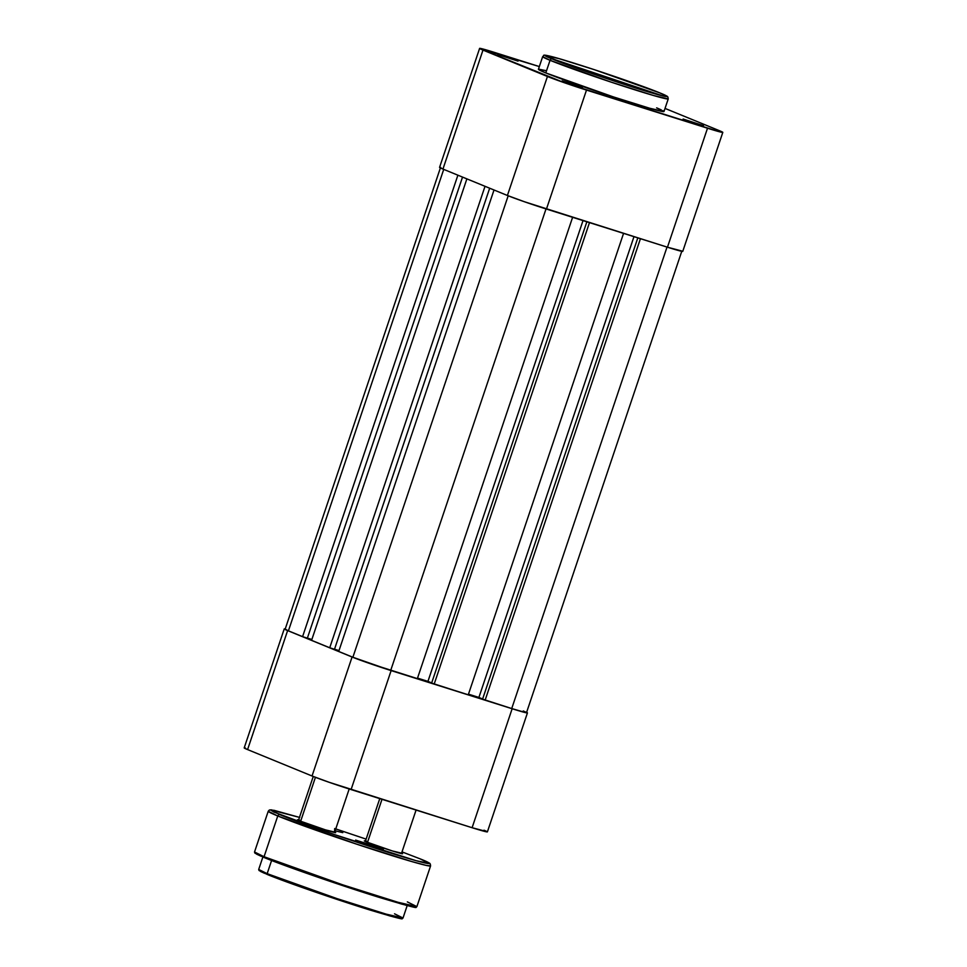 <?xml version="1.0" encoding="UTF-8"?>
<svg xmlns="http://www.w3.org/2000/svg" width="967" height="967" viewBox="0 0 967 967"><rect width="100%" height="100%" fill="white"/><g stroke="black" fill="none" stroke-linecap="round" stroke-linejoin="round"><path stroke-width="1.45" d="M518.022 61.126L497.642 54.49L518.022 61.126M582.472 87.526L562.105 80.89L582.472 87.526M703.492 125.674L683.113 119.038L703.492 125.674M552.242 58.999C541.689 54.889 537.942 51.831 577.396 64.221C617.623 76.937 653.656 90.173 659.881 92.929A1.898 1.668 -67.7 0 1 660.11 93.025A1.898 1.668 112.3 0 0 659.881 92.929L667.037 96.458L662.359 95.806L623.679 84.177L567.303 64.789L545.086 55.47L558.974 58.624L594.246 69.648L659.881 92.929C670.421 97.051 674.168 100.109 634.727 87.707C594.5 74.991 558.455 61.755 552.242 58.999A1.898 1.668 112.3 0 0 550.042 60.305A1.898 1.668 -67.7 0 1 552.242 58.999M660.86 95.237L549.486 57.851M538.426 69.286L545.787 72.924A66.239 2.333 18.6 0 1 538.426 69.261L542.668 56.642L550.042 60.305A66.239 2.333 -161.4 0 1 542.668 56.642C544.917 55.844 540.626 53.947 550.259 56.243C568.112 60.45 639.127 84.226 659.99 92.977C670.53 97.534 666.336 96.084 667.871 96.966L668.233 98.9A66.239 2.333 -161.4 0 1 620.294 85.144A66.239 2.333 -161.4 0 1 550.042 60.305L545.787 72.924L550.042 60.305L610.926 82.062L653.559 95.515L668.233 98.9L663.978 111.519L662.794 110.613M440.819 167.496L439.695 167.557L442.946 169.068L507.409 195.479L524.465 201.752L667.46 247.214L682.629 251.202M722.808 132.382L682.762 251.36A30.448 1.076 18.6 0 1 667.46 247.214L707.506 128.224L586.498 90.076L546.452 209.065L667.46 247.214L707.506 128.224A30.448 1.076 -161.4 0 0 722.808 132.382A30.448 1.076 -161.4 0 0 719.412 130.69L665.03 108.413L719.412 130.69L722.675 132.213L719.375 131.742L564.498 82.775L479.741 48.568L539.332 66.566L494.899 52.556A30.448 1.076 -161.4 0 0 479.608 48.398L439.562 167.388A30.448 1.076 18.6 0 0 442.946 169.068L507.409 195.479L547.443 76.49L482.992 50.091L442.946 169.068L482.992 50.091A30.448 1.076 -161.4 0 1 479.608 48.398M545.787 72.924L613.356 96.893L649.679 108.244L663.991 111.495A66.239 2.333 18.6 0 1 616.052 97.764A66.239 2.333 18.6 0 1 545.787 72.924M661.307 109.875L656.617 107.857M545.884 70.627L538.728 69.153M547.443 76.49L507.409 195.479A30.448 1.076 18.6 0 0 546.452 209.065L586.498 90.076A30.448 1.076 -161.4 0 1 547.443 76.49M572.609 217.309L417.297 678.798L390.704 670.421L546.017 208.932L390.704 670.421L352.882 657.258A29.506 1.04 18.6 0 0 390.704 670.421L417.297 678.798L572.609 217.309M508.183 195.793L352.882 657.258L338.716 651.456L494.016 189.991L338.716 651.456L352.882 657.258L508.183 195.793M334.534 649.183L339.006 650.598L334.534 649.183M334.497 649.268L489.665 188.214L334.497 649.268L329.723 647.769L334.497 649.268M485.023 186.305L329.723 647.769L311.579 640.335L466.88 178.871L311.579 640.335L329.723 647.769L485.023 186.305M307.397 638.075L311.87 639.477L307.397 638.075M307.361 638.16L462.528 177.094L307.361 638.16L302.586 636.649L307.361 638.16M440.468 167.69L285.144 629.215A29.506 1.04 18.6 0 0 288.42 630.847L302.586 636.649L457.887 175.196L302.586 636.649L288.42 630.847L443.72 169.394L288.42 630.847L285.277 629.166M523.256 710.95L526.411 712.425L525.323 712.486L511.724 708.557L667.025 247.069L511.724 708.557A29.506 1.04 18.6 0 0 526.532 712.582L681.856 251.057M511.724 708.557L485.132 700.181L640.432 238.692L485.132 700.181L482.581 699.141L637.821 237.87L482.581 699.141L511.724 708.557M482.642 698.984L478.895 697.449L633.977 236.649L478.895 697.449L468.487 694.161L482.642 698.984M623.558 233.373L468.246 694.862L434.171 684.116L589.483 222.628L434.171 684.116L431.633 683.077L586.86 221.806L431.633 683.077L468.246 694.862L623.558 233.373M431.681 682.92L427.946 681.384L583.016 220.597L427.946 681.384L417.526 678.109L431.681 682.92M245.449 748.011L244.325 748.071L247.588 749.582L312.039 775.993L329.094 782.267L472.101 827.716L487.259 831.705M486.171 831.124L484.008 830.194M526.205 712.135L527.305 712.727L526.181 712.788L512.147 708.738L369.14 663.289L352.085 657.004L287.622 630.593L284.371 629.082L285.495 629.021M284.238 628.913L244.192 747.902A30.448 1.076 18.6 0 0 247.588 749.582L287.622 630.593L352.085 657.004L312.039 775.993L247.588 749.582L287.622 630.593A30.448 1.076 -161.4 0 1 284.238 628.913A30.448 1.076 -161.4 0 1 285.229 628.961M512.147 708.738L472.101 827.716L351.081 789.58L391.127 670.59L512.147 708.738L472.101 827.716A30.448 1.076 18.6 0 0 487.392 831.874L527.438 712.884A30.448 1.076 -161.4 0 1 512.147 708.738M351.081 789.58L391.127 670.59A30.448 1.076 -161.4 0 1 352.085 657.004L312.039 775.993A30.448 1.076 18.6 0 0 351.081 789.58M526.616 712.328A30.448 1.076 -161.4 0 1 527.438 712.884M300.64 821.273L315.423 777.323L300.64 821.273M367.508 842.354L382.001 799.322L367.508 842.354M267.557 874.579A0.762 0.665 -67.7 0 1 267.158 873.66L258.697 869.454A76.139 2.683 18.6 0 0 267.158 873.66L271.594 860.485L267.158 873.66A76.139 2.683 18.6 0 0 347.915 902.211A76.139 2.683 18.6 0 0 403.009 918.021L386.147 914.129L337.132 898.657L267.158 873.66A0.762 0.665 112.3 0 0 267.557 874.579L342.016 901.051L389.979 915.967L400.326 918.493L401.716 918.082L398.936 918.239M264.438 857.644A0.762 0.665 -67.7 0 1 264.051 856.726L254.526 851.987A85.652 3.01 18.6 0 0 264.051 856.726L277.759 815.979A1.898 1.668 -67.7 0 1 279.959 814.673L270.869 809.923L299.48 817.381L271.268 809.838L269.346 810.032L268.234 811.24L277.759 815.979A85.652 3.01 -161.4 0 1 268.234 811.24L254.526 851.987L254.853 853.051L264.402 857.632A0.762 0.665 112.3 0 0 264.438 857.644L347.407 887.162L401.595 904.048L413.671 907.058L415.665 906.732M335.767 828.912L366.13 839.126L335.767 828.912M402.006 851.879L420.077 858.841C433.808 864.208 438.68 868.185 387.332 852.048C334.969 835.5 288.057 818.263 279.959 814.673A1.898 1.668 112.3 0 0 277.759 815.979L264.051 856.726A85.652 3.01 18.6 0 0 354.901 888.854A85.652 3.01 18.6 0 0 416.886 906.635L430.593 865.888A85.652 3.01 -161.4 0 1 368.62 848.107A85.652 3.01 -161.4 0 1 277.759 815.979L356.485 844.106L411.628 861.512L426.169 865.392L430.593 865.888L430.291 864.002C428.296 862.902 434.231 864.981 420.198 858.889L420.077 858.841A1.898 1.668 -67.7 0 1 420.307 858.938A1.898 1.668 112.3 0 0 420.077 858.841L429.396 863.446L415.955 860.654L334.425 834.569L274.024 812.123L270.639 810.08L274.096 810.334L299.758 817.466M334.703 832.067A20.174 0.713 -161.4 0 1 335.682 832.684A20.174 0.713 -161.4 0 1 320.778 828.368A20.174 0.713 -161.4 0 1 299.71 820.898L325.577 829.904L334.703 832.067M401.571 853.148A20.174 0.713 -161.4 0 1 402.562 853.752A20.174 0.713 -161.4 0 1 387.658 849.449A20.174 0.713 -161.4 0 1 366.578 841.979L392.445 850.984L401.571 853.148M334.534 830.641L342.777 832.635L335.114 830.834M381.784 848.615L372.573 846.306L357.27 840.891L378.327 848.132L383.355 849.449L378.351 847.297L355.638 840.093L381.784 848.615M334.655 828.55L366.13 839.126M366.614 841.29L364.426 840.831L366.578 841.979A20.174 0.713 -161.4 0 1 364.341 840.891A20.174 0.713 -161.4 0 1 365.49 841.012M299.734 820.209L297.546 819.895L299.71 820.898A20.174 0.713 -161.4 0 1 297.461 819.811A20.174 0.713 -161.4 0 1 298.622 819.931M335.428 829.916L334.57 829.613M255.397 852.809L255.373 853.426M256.521 854.115L261.078 856.23M268.488 859.276L343.225 885.784L406.37 905.354M412.425 906.816L415.544 906.647M260.522 871.436L264.559 873.322M271.147 876.017L337.507 899.564L393.557 916.934M362.359 906.816L360.836 906.393M264.051 856.726A0.762 0.665 112.3 0 0 264.39 857.632C284.673 866.045 341.75 885.808 379.269 897.4C405.403 905.245 417.647 908.533 415.991 907.276L416.886 906.635L397.921 902.259L342.777 884.853L264.051 856.726M407.361 901.897L416.886 906.635M394.536 913.803L403.009 918.021L407.192 905.571M313.248 776.477L298.465 820.379M379.765 798.621L365.345 841.459M416.076 810.068L401.426 853.595M349.196 788.975L334.546 832.514M403.009 918.021L402.115 918.65C403.444 919.726 392.566 916.801 369.503 909.874C336.19 899.576 285.507 882.037 267.508 874.567L259.023 870.493L258.697 869.454L262.879 857.004"/></g></svg>
